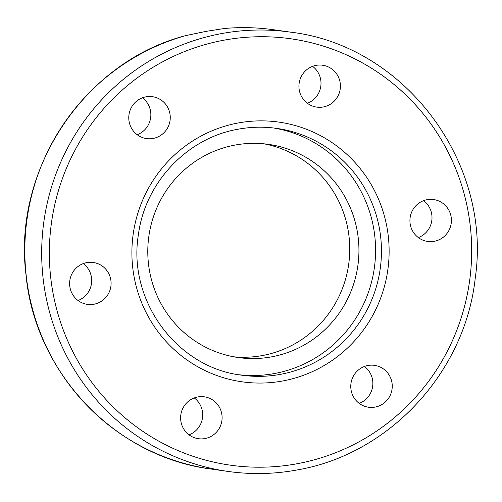 <?xml version="1.0" encoding="UTF-8"?>
<svg xmlns="http://www.w3.org/2000/svg" width="502" height="502" viewBox="0 0 502 502"><rect width="100%" height="100%" fill="white"/><g stroke="black" fill="none" stroke-linecap="round" stroke-linejoin="round"><path stroke-width="0.75" d="M224.381 28.495L205.971 31.381L185.194 35.736C84.349 62.072 12.732 169.494 25.953 274.418C34.732 372.522 115.222 457.121 211.26 469.056A221.853 217.473 -81.9 0 1 25.207 263.801A221.853 217.473 -81.9 0 1 185.935 35.548M271.651 356.84A107.66 105.539 98.1 0 0 358.93 248.71A107.66 105.539 98.1 0 0 268.47 144.356A107.66 105.539 98.1 0 0 235.074 145.059A107.66 105.539 98.1 0 0 147.795 253.19A107.66 105.539 98.1 0 0 238.262 357.549A107.66 105.539 98.1 0 0 271.651 356.84M233.681 356.796A107.66 105.539 98.1 0 0 262.458 355.541A107.66 105.539 98.1 0 0 349.75 249.776A107.66 105.539 98.1 0 0 263.857 143.804M93.949 304.237A21.153 20.739 -81.9 0 1 87.392 304.375A21.153 20.739 -81.9 0 1 69.615 283.875A21.153 20.739 -81.9 0 1 86.764 262.628A21.153 20.739 -81.9 0 1 93.322 262.49A21.153 20.739 -81.9 0 1 111.099 282.99A21.153 20.739 -81.9 0 1 93.949 304.237M137.197 134.724A21.153 20.739 98.1 0 0 146.007 101.216A21.153 20.739 98.1 0 0 142.424 97.808M133.62 131.317A21.153 20.739 -81.9 0 1 131.392 107.447A21.153 20.739 -81.9 0 1 152.482 96.691A21.153 20.739 -81.9 0 1 165.415 103.964A21.153 20.739 -81.9 0 1 167.637 127.828A21.153 20.739 -81.9 0 1 146.546 138.583A21.153 20.739 -81.9 0 1 133.62 131.317M307.356 103.255A21.153 20.739 98.1 0 0 319.755 90.555A21.153 20.739 98.1 0 0 312.583 66.339M300.183 79.04A21.153 20.739 -81.9 0 1 322.642 65.229A21.153 20.739 -81.9 0 1 339.164 93.303A21.153 20.739 -81.9 0 1 316.706 107.114A21.153 20.739 -81.9 0 1 300.183 79.04M418.354 237.578A21.153 20.739 98.1 0 0 431.795 220.654A21.153 20.739 98.1 0 0 423.581 200.662M427.076 199.689A21.153 20.739 -81.9 0 1 433.64 199.551A21.153 20.739 -81.9 0 1 451.417 220.058A21.153 20.739 -81.9 0 1 434.268 241.305A21.153 20.739 -81.9 0 1 427.704 241.443A21.153 20.739 -81.9 0 1 409.927 220.936A21.153 20.739 -81.9 0 1 427.076 199.689M359.194 403.376A21.153 20.739 98.1 0 0 368.004 369.867A21.153 20.739 98.1 0 0 364.421 366.46M387.412 372.616A21.153 20.739 -81.9 0 1 389.634 396.48A21.153 20.739 -81.9 0 1 368.543 407.235A21.153 20.739 -81.9 0 1 355.617 399.968A21.153 20.739 -81.9 0 1 353.389 376.105A21.153 20.739 -81.9 0 1 374.479 365.349A21.153 20.739 -81.9 0 1 387.412 372.616M189.034 434.839A21.153 20.739 98.1 0 0 201.44 422.138A21.153 20.739 98.1 0 0 194.268 397.929M220.849 424.887A21.153 20.739 -81.9 0 1 198.384 438.704A21.153 20.739 -81.9 0 1 181.862 410.63A21.153 20.739 -81.9 0 1 204.327 396.812A21.153 20.739 -81.9 0 1 220.849 424.887M238.826 374.73A124.628 122.168 98.1 0 0 274.538 373.526A124.628 122.168 98.1 0 0 375.584 249.87A124.628 122.168 98.1 0 0 273.778 128.01M78.036 300.516A21.153 20.739 98.1 0 0 91.477 283.592A21.153 20.739 98.1 0 0 83.269 263.6M228.115 471.441C251.138 474.679 274.098 474.189 297.002 469.979C389.037 454.429 465.134 372.453 475.25 278.058C492.318 162.334 404.424 45.337 290.357 32.128A221.853 217.473 98.1 0 0 221.551 33.584A221.853 217.473 98.1 0 0 41.704 256.403A221.853 217.473 98.1 0 0 228.115 471.441L211.26 469.056M223.936 40.185A215.327 211.078 -81.9 0 1 468.485 213.507A215.327 211.078 -81.9 0 1 297.096 463.748A215.327 211.078 -81.9 0 1 52.547 290.426A215.327 211.078 -81.9 0 1 223.936 40.185M238.218 129.183A124.628 122.168 -81.9 0 1 276.721 128.386A124.628 122.168 -81.9 0 1 381.445 249.193A124.628 122.168 -81.9 0 1 280.411 374.36A124.628 122.168 -81.9 0 1 241.757 375.182C177.005 367.753 127.389 300.422 138.408 234.647C145.04 182.508 187.384 137.805 238.143 129.209C250.975 126.849 263.832 126.573 276.721 128.386M282.795 380.955A131.154 128.568 98.1 0 0 387.186 228.542A131.154 128.568 98.1 0 0 238.237 122.971A131.154 128.568 98.1 0 0 133.839 275.391A131.154 128.568 98.1 0 0 282.795 380.955M223.748 28.551A221.853 217.473 -81.9 0 1 273.502 29.737L290.357 32.128M224.074 28.514C240.602 27.014 257.08 27.415 273.502 29.737"/></g></svg>
